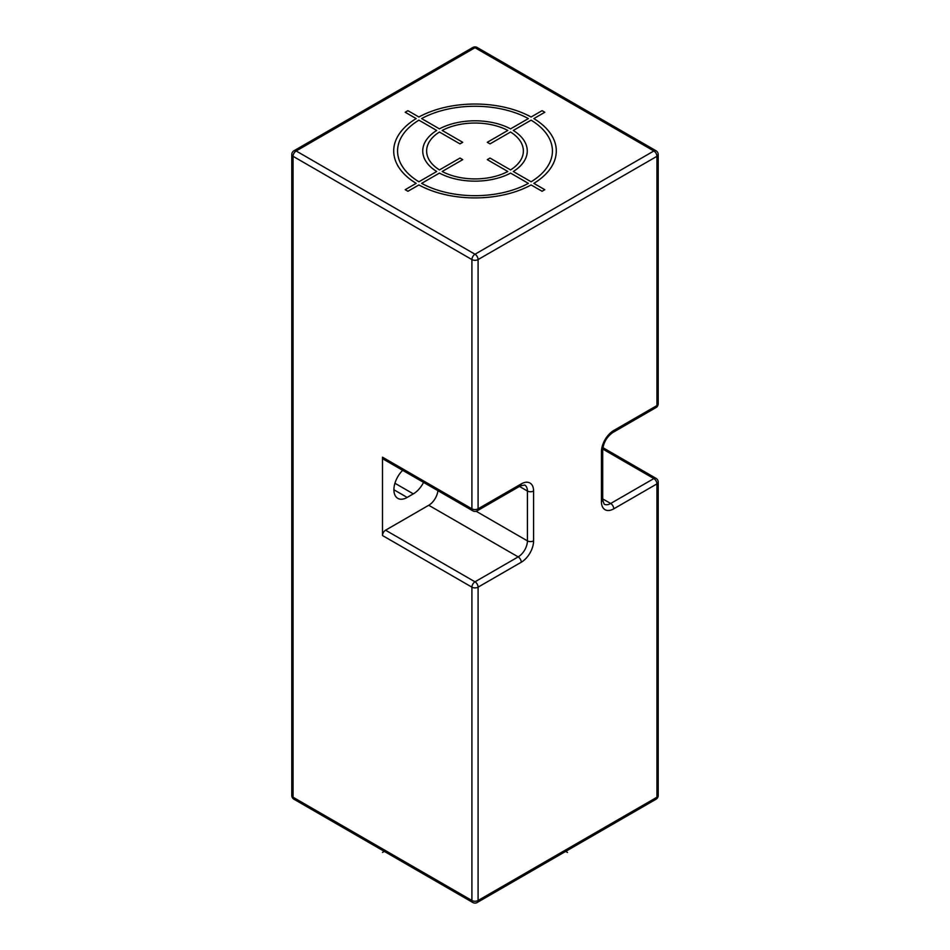 <?xml version="1.0" encoding="UTF-8"?>
<svg xmlns="http://www.w3.org/2000/svg" width="950" height="950" viewBox="0 0 950 950"><rect width="100%" height="100%" fill="white"/><g stroke="black" fill="none" stroke-linecap="round" stroke-linejoin="round"><path stroke-width="1.43" d="M402.657 470.321A18.751 10.83 120 0 0 397.789 498.358A18.751 10.83 120 0 0 407.158 497.432L413.321 493.869A18.751 10.83 120 0 0 423.558 482.386M382.494 535.527A4.358 2.518 -60 0 1 385.569 530.195L475 581.816A4.358 2.518 -60 0 0 471.912 587.159L382.494 535.527L382.494 457.199L471.912 508.82A4.358 2.518 0 0 0 478.088 508.82L521.253 483.906A17.444 10.07 -60 0 1 533.591 491.019L533.591 540.871A4.358 2.518 180 0 1 527.416 540.871A13.086 7.553 -60 0 1 518.166 556.89L475 581.816A4.358 2.518 60 0 1 478.088 587.159A4.358 2.518 180 0 1 471.912 587.159L471.912 900.505A4.358 2.518 0 0 0 478.088 900.505L656.937 797.24A4.358 2.518 0 0 0 658.207 795.459L658.207 482.125A4.358 2.518 180 0 1 656.937 483.906L613.759 508.832A17.444 10.07 -60 0 1 601.433 501.707L601.433 451.856A17.444 10.07 -60 0 1 613.759 430.492L656.937 405.567A4.358 2.518 0 0 0 658.207 403.786L658.207 154.541A4.358 2.518 180 0 1 656.937 156.311L478.088 259.576L478.088 508.82A4.358 2.518 60 0 1 477.185 510.827L520.351 485.901L524.709 485.034A13.086 7.553 -60 0 1 527.416 491.019L527.416 540.871L476.128 511.254M293.966 799.235L472.815 902.5A4.358 2.518 -60 0 1 471.912 900.505L293.063 797.24A4.358 2.518 120 0 0 293.966 799.235A4.358 4.358 0 0 1 291.793 795.459A4.358 2.518 0 0 0 293.063 797.24L293.063 156.311L471.912 259.576A4.358 2.518 -60 0 1 475 254.232A4.358 2.518 60 0 1 478.088 259.576A4.358 2.518 180 0 1 471.912 259.576L471.912 508.82A4.358 2.518 -60 0 0 472.815 510.827L383.396 459.194A4.358 2.518 -60 0 1 382.494 457.199M385.569 530.195L428.747 505.269A13.086 7.553 120 0 0 437.914 490.675M602.751 449.053L653.849 478.562A4.358 2.518 -60 0 1 656.034 478.349L602.918 447.676M613.759 430.492A4.358 2.518 60 0 1 612.857 432.488L656.034 407.562A4.358 2.518 -120 0 0 656.937 405.567L656.937 156.311A4.358 2.518 -120 0 0 653.849 150.979A4.358 2.518 -60 0 1 656.034 150.765L477.185 47.5A4.358 2.518 120 0 0 475 47.714A4.358 2.518 -120 0 0 472.815 47.5L293.966 150.765A4.358 2.518 60 0 1 296.151 150.979A4.358 2.518 120 0 0 293.063 156.311A4.358 2.518 180 0 1 291.793 154.541L291.793 795.459M533.591 540.871A17.444 10.07 -60 0 1 521.253 562.234L478.088 587.159L478.088 900.505A4.358 2.518 60 0 1 477.185 902.5L656.034 799.235A4.358 2.518 -120 0 0 656.937 797.24L656.937 483.906A4.358 2.518 -120 0 0 653.849 478.562L610.684 503.488A13.086 7.553 -60 0 1 604.141 504.129L602.704 499.926L602.704 450.074C603.416 442.664 606.801 436.798 612.857 432.488M565.701 851.39L567.506 852.435M382.494 852.435L384.299 851.39M544.801 189.691L533.841 183.362A81.296 46.942 0 0 0 533.841 118.584L544.801 112.254L542.07 110.675L531.097 117.004A81.296 46.942 0 0 0 418.902 117.004L407.93 110.675L405.199 112.254L416.159 118.584A81.296 46.942 0 0 0 416.159 183.362L405.199 189.691L407.93 191.271L418.902 184.941A81.296 46.942 0 0 0 531.097 184.941L542.07 191.271L544.801 189.691M421.634 183.362A77.425 44.697 0 0 0 528.366 183.362L510.566 173.09A52.262 30.174 0 0 1 439.434 173.09L421.634 183.362M442.178 171.499A48.391 27.942 0 0 0 507.822 171.499L487.291 159.648L490.022 158.068L510.554 169.919A48.391 27.942 0 0 0 510.554 132.026L490.022 143.877L487.291 142.298L507.822 130.447A48.391 27.942 0 0 0 442.178 130.447L462.709 142.298L459.978 143.877L439.446 132.026A48.391 27.942 0 0 0 439.446 169.919L459.978 158.068L462.709 159.648L442.178 171.499M418.902 120.163L436.703 130.447A52.262 30.174 0 0 0 436.703 171.511L418.902 181.783A77.425 44.697 0 0 1 418.902 120.163M528.366 118.584A77.425 44.697 0 0 0 421.634 118.584L439.434 128.868A52.262 30.174 0 0 1 510.566 128.868L528.366 118.584M531.097 181.783L513.297 171.511A52.262 30.174 0 0 0 513.297 130.447L531.097 120.163A77.425 44.697 0 0 1 531.097 181.783M413.321 493.869L394.939 483.253M407.158 497.432L393.906 489.772M521.253 562.234A4.358 2.518 -120 0 0 518.166 556.89L428.747 505.269M613.759 508.832A4.358 2.518 -120 0 0 610.684 503.488L602.704 498.881M601.433 501.707A4.358 2.518 0 0 0 602.704 499.926M601.433 451.856A4.358 2.518 0 0 0 602.704 450.074M296.151 150.979L475 47.714L653.849 150.979L475 254.232L296.151 150.979M521.253 483.906A4.358 2.518 60 0 1 520.351 485.901M533.591 491.019A4.358 2.518 180 0 1 527.416 491.019L519.448 486.424M658.207 482.125A4.358 4.358 0 0 0 656.034 478.349M656.034 407.562A4.358 4.358 0 0 0 658.207 403.786M656.034 799.235A4.358 4.358 0 0 0 658.207 795.459M293.966 150.765A4.358 4.358 0 0 0 291.793 154.541M477.185 47.5A4.358 4.358 0 0 0 472.815 47.5M658.207 154.541A4.358 4.358 0 0 0 656.034 150.765M472.815 510.827A4.358 4.358 0 0 0 477.185 510.827M472.815 902.5A4.358 4.358 0 0 0 477.185 902.5"/></g></svg>
